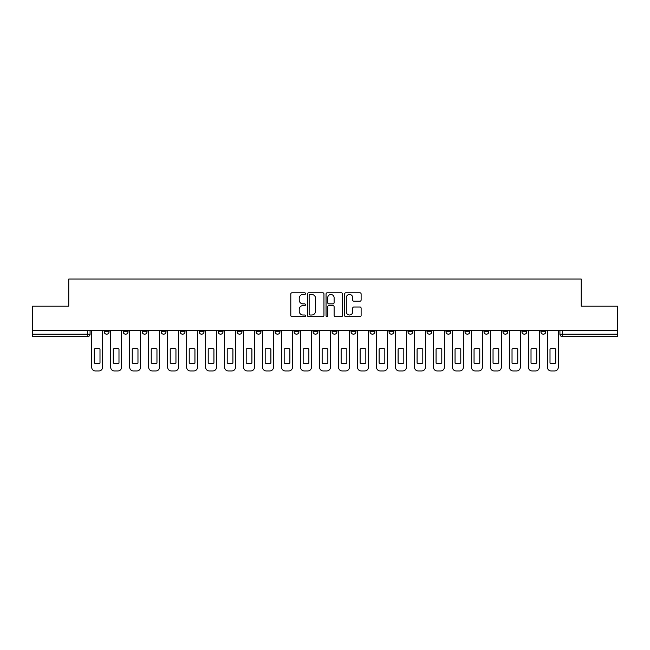 <?xml version="1.0" encoding="UTF-8"?>
<svg xmlns="http://www.w3.org/2000/svg" width="650" height="650" viewBox="0 0 650 650"><rect width="100%" height="100%" fill="white"/><g stroke="black" fill="none" stroke-linecap="round" stroke-linejoin="round"><path stroke-width="0.97" d="M305.524 293.621A0.837 0.837 0 0 0 304.688 292.784L291.996 292.784A1.194 1.194 0 0 0 290.802 293.979L290.802 315.486A1.194 1.194 0 0 0 291.996 316.68L304.688 316.68A0.837 0.837 0 0 0 305.524 315.843A0.837 0.837 0 0 0 304.688 315.006L303.046 315.006A3.827 3.827 0 0 1 299.219 311.188L299.219 309.392A3.827 3.827 0 0 1 303.046 305.573L304.688 305.573A0.837 0.837 0 0 0 305.524 304.736A0.837 0.837 0 0 0 304.688 303.899L303.046 303.899A3.827 3.827 0 0 1 299.219 300.072L299.219 298.285A3.827 3.827 0 0 1 303.046 294.458L304.688 294.458A0.837 0.837 0 0 0 305.524 293.621M483.974 331.752L483.974 330.419L483.974 331.752A2.438 2.438 0 0 0 486.403 334.189A2.438 2.438 0 0 1 483.974 331.752L488.841 331.752A2.438 2.438 0 0 1 486.403 334.189A2.438 2.438 0 0 0 488.841 331.752L488.841 330.419L488.841 331.752M313.072 330.419L313.072 331.752L317.939 331.752A2.438 2.438 0 0 1 315.502 334.189A2.438 2.438 0 0 1 313.072 331.752L313.072 330.419M256.108 330.419L256.108 331.752L260.975 331.752A2.438 2.438 0 0 1 258.537 334.189A2.438 2.438 0 0 1 256.108 331.752L256.108 330.419M218.124 330.419L218.124 331.752L222.999 331.752A2.438 2.438 0 0 1 220.561 334.189A2.438 2.438 0 0 1 218.124 331.752L218.124 330.419M199.136 330.419L199.136 331.752L204.011 331.752A2.438 2.438 0 0 1 201.573 334.189A2.438 2.438 0 0 1 199.136 331.752L199.136 330.419M161.159 330.419L161.159 331.752L166.026 331.752A2.438 2.438 0 0 1 163.597 334.189A2.438 2.438 0 0 1 161.159 331.752L161.159 330.419M359.921 301.21A1.194 1.194 0 0 0 361.116 300.016L361.116 293.979A1.194 1.194 0 0 0 359.921 292.784L345.816 292.784A1.194 1.194 0 0 0 344.622 293.979L344.622 315.486A1.194 1.194 0 0 0 345.816 316.68L359.921 316.68A1.194 1.194 0 0 0 361.116 315.486L361.116 308.197A1.194 1.194 0 0 0 359.921 307.003L353.884 307.003A1.194 1.194 0 0 0 352.69 308.197L352.69 311.813A3.193 3.193 0 0 1 349.497 315.006A3.193 3.193 0 0 1 346.296 311.813L346.296 297.651A3.193 3.193 0 0 1 349.497 294.458A3.193 3.193 0 0 1 352.69 297.651L352.69 300.016A1.194 1.194 0 0 0 353.884 301.21L359.921 301.21M32.5 330.419L32.5 306.191L68.77 306.191L68.77 279.053L581.23 279.053L581.23 306.191L617.5 306.191L617.5 330.419L32.5 330.419L32.5 334.189L90.074 334.189L90.074 330.419L90.074 334.189A2.438 2.438 0 0 1 87.644 336.627L32.5 336.627L32.5 334.189M323.952 293.979A1.194 1.194 0 0 0 322.757 292.784L308.661 292.784A1.194 1.194 0 0 0 307.466 293.979L307.466 315.486A1.194 1.194 0 0 0 308.661 316.68L322.757 316.68A1.194 1.194 0 0 0 323.952 315.486L323.952 293.979M327.243 292.784L341.339 292.784A1.194 1.194 0 0 1 342.534 293.979L342.534 315.486A1.194 1.194 0 0 1 341.339 316.68L335.303 316.68A1.194 1.194 0 0 1 334.108 315.486L334.108 306.767A1.194 1.194 0 0 0 332.914 305.573L328.916 305.573A1.194 1.194 0 0 0 327.722 306.767L327.722 315.843A0.837 0.837 0 0 1 326.885 316.68A0.837 0.837 0 0 1 326.048 315.843L326.048 293.979A1.194 1.194 0 0 1 327.243 292.784M559.926 330.419L559.926 334.189L617.5 334.189L617.5 336.627L562.356 336.627A2.438 2.438 0 0 1 559.926 334.189M617.5 330.419L617.5 334.189M540.938 330.419L540.938 331.752L545.805 331.752L545.805 330.419L545.805 331.752A2.438 2.438 0 0 1 543.367 334.189A2.438 2.438 0 0 1 540.938 331.752A2.438 2.438 0 0 0 543.367 334.189M526.817 330.419L526.817 331.752A2.438 2.438 0 0 1 524.379 334.189A2.438 2.438 0 0 1 521.95 331.752L526.817 331.752M521.95 330.419L521.95 331.752M502.962 330.419L502.962 331.752L507.829 331.752L507.829 330.419L507.829 331.752A2.438 2.438 0 0 1 505.391 334.189A2.438 2.438 0 0 1 502.962 331.752A2.438 2.438 0 0 0 505.391 334.189M464.977 330.419L464.977 331.752L469.852 331.752L469.852 330.419L469.852 331.752A2.438 2.438 0 0 1 467.415 334.189A2.438 2.438 0 0 1 464.977 331.752A2.438 2.438 0 0 0 467.415 334.189M450.864 331.752L450.864 330.419L450.864 331.752A2.438 2.438 0 0 1 448.427 334.189A2.438 2.438 0 0 1 445.989 331.752L450.864 331.752A2.438 2.438 0 0 1 448.427 334.189M445.989 330.419L445.989 331.752M431.876 330.419L431.876 331.752A2.438 2.438 0 0 1 429.439 334.189A2.438 2.438 0 0 1 427.001 331.752L431.876 331.752A2.438 2.438 0 0 1 429.439 334.189M427.001 330.419L427.001 331.752M412.88 330.419L412.88 331.752A2.438 2.438 0 0 1 410.451 334.189A2.438 2.438 0 0 1 408.013 331.752L412.88 331.752M408.013 330.419L408.013 331.752M393.892 330.419L393.892 331.752A2.438 2.438 0 0 1 391.463 334.189A2.438 2.438 0 0 1 389.025 331.752L393.892 331.752M389.025 330.419L389.025 331.752M374.904 330.419L374.904 331.752A2.438 2.438 0 0 1 372.474 334.189A2.438 2.438 0 0 1 370.037 331.752L374.904 331.752M370.037 330.419L370.037 331.752M355.916 330.419L355.916 331.752A2.438 2.438 0 0 1 353.486 334.189A2.438 2.438 0 0 1 351.049 331.752A2.438 2.438 0 0 0 353.486 334.189M351.049 330.419L351.049 331.752L355.916 331.752M336.928 330.419L336.928 331.752A2.438 2.438 0 0 1 334.498 334.189A2.438 2.438 0 0 1 332.061 331.752A2.438 2.438 0 0 0 334.498 334.189M332.061 330.419L332.061 331.752L336.928 331.752M317.939 330.419L317.939 331.752A2.438 2.438 0 0 1 315.502 334.189M298.951 330.419L298.951 331.752A2.438 2.438 0 0 1 296.514 334.189A2.438 2.438 0 0 1 294.084 331.752L298.951 331.752M294.084 330.419L294.084 331.752M279.963 330.419L279.963 331.752A2.438 2.438 0 0 1 277.526 334.189A2.438 2.438 0 0 1 275.096 331.752L279.963 331.752L279.963 330.419M275.096 330.419L275.096 331.752M260.975 330.419L260.975 331.752M241.987 330.419L241.987 331.752A2.438 2.438 0 0 1 239.549 334.189A2.438 2.438 0 0 1 237.12 331.752L241.987 331.752L241.987 330.419M237.12 330.419L237.12 331.752M222.999 330.419L222.999 331.752L222.999 330.419M204.011 331.752L204.011 330.419L204.011 331.752A2.438 2.438 0 0 1 201.573 334.189M185.023 330.419L185.023 331.752A2.438 2.438 0 0 1 182.585 334.189A2.438 2.438 0 0 1 180.148 331.752A2.438 2.438 0 0 0 182.585 334.189A2.438 2.438 0 0 0 185.023 331.752L185.023 330.419M180.148 330.419L180.148 331.752L185.023 331.752M166.026 330.419L166.026 331.752M147.038 330.419L147.038 331.752A2.438 2.438 0 0 1 144.609 334.189A2.438 2.438 0 0 1 142.171 331.752A2.438 2.438 0 0 0 144.609 334.189A2.438 2.438 0 0 0 147.038 331.752L142.171 331.752L142.171 330.419M123.183 330.419L123.183 331.752L128.05 331.752L128.05 330.419L128.05 331.752A2.438 2.438 0 0 1 125.621 334.189A2.438 2.438 0 0 1 123.183 331.752A2.438 2.438 0 0 0 125.621 334.189M104.195 330.419L104.195 331.752L109.062 331.752L109.062 330.419L109.062 331.752A2.438 2.438 0 0 1 106.633 334.189A2.438 2.438 0 0 1 104.195 331.752A2.438 2.438 0 0 0 106.633 334.189M87.644 330.419L87.644 336.627A2.438 2.438 0 0 0 90.074 334.189M309.977 294.458A0.837 0.837 0 0 0 309.14 295.295L309.14 314.169A0.837 0.837 0 0 0 309.977 315.006L311.707 315.006A3.827 3.827 0 0 0 315.534 311.188L315.534 298.285A3.827 3.827 0 0 0 311.707 294.458L309.977 294.458M334.108 297.716A3.193 3.193 0 0 0 330.915 294.515A3.193 3.193 0 0 0 327.722 297.716L327.722 302.705A1.194 1.194 0 0 0 328.916 303.899L332.914 303.899A1.194 1.194 0 0 0 334.108 302.705L334.108 297.716M94.274 348.993L94.274 363.09A7.605 7.605 0 0 0 99.994 363.09A7.605 7.605 0 0 1 94.274 363.09L94.274 348.993A7.605 7.605 0 0 1 99.994 348.993A7.605 7.605 0 0 0 94.274 348.993M99.994 348.993L99.994 363.09L99.994 348.993M91.715 367.299L91.715 330.419L91.715 367.299A3.648 3.648 0 0 0 95.371 370.947L98.897 370.947A3.648 3.648 0 0 0 102.554 367.299L102.554 330.419L102.554 367.299M95.371 370.947L98.897 370.947M113.263 348.993L113.263 363.09L113.263 348.993A7.605 7.605 0 0 1 118.983 348.993A7.605 7.605 0 0 0 113.263 348.993M118.983 363.09L118.983 348.993L118.983 363.09A7.605 7.605 0 0 1 113.263 363.09M110.703 367.299L110.703 330.419L110.703 367.299A3.648 3.648 0 0 0 114.359 370.947L117.886 370.947A3.648 3.648 0 0 0 121.542 367.299L121.542 330.419L121.542 367.299M132.251 348.993L132.251 363.09L132.251 348.993A7.605 7.605 0 0 1 137.971 348.993A7.605 7.605 0 0 0 132.251 348.993M137.971 363.09L137.971 348.993L137.971 363.09A7.605 7.605 0 0 1 132.251 363.09M129.699 367.299L129.699 330.419L129.699 367.299A3.648 3.648 0 0 0 133.347 370.947L136.874 370.947A3.648 3.648 0 0 0 140.53 367.299L140.53 330.419L140.53 367.299M114.359 370.947L117.886 370.947M133.347 370.947L136.874 370.947M151.239 348.993L151.239 363.09L151.239 348.993A7.605 7.605 0 0 1 156.959 348.993L156.959 363.09A7.605 7.605 0 0 1 151.239 363.09M148.688 367.299L148.688 330.419L148.688 367.299A3.648 3.648 0 0 0 152.336 370.947L155.87 370.947A3.648 3.648 0 0 0 159.518 367.299L159.518 330.419L159.518 367.299M170.227 348.993L170.227 363.09A7.605 7.605 0 0 0 175.947 363.09A7.605 7.605 0 0 1 170.227 363.09L170.227 348.993A7.605 7.605 0 0 1 175.947 348.993A7.605 7.605 0 0 0 170.227 348.993M175.947 348.993L175.947 363.09L175.947 348.993M167.676 367.299L167.676 330.419L167.676 367.299A3.648 3.648 0 0 0 171.324 370.947L174.858 370.947A3.648 3.648 0 0 0 178.506 367.299L178.506 330.419L178.506 367.299M189.215 348.993L189.215 363.09L189.215 348.993A7.605 7.605 0 0 1 194.943 348.993L194.943 363.09A7.605 7.605 0 0 1 189.215 363.09M186.664 367.299L186.664 330.419L186.664 367.299A3.648 3.648 0 0 0 190.312 370.947L193.846 370.947A3.648 3.648 0 0 0 197.494 367.299L197.494 330.419L197.494 367.299M156.959 348.993L156.959 363.09M152.336 370.947L155.87 370.947M171.324 370.947L174.858 370.947M194.943 348.993L194.943 363.09M190.312 370.947L193.846 370.947M208.203 348.993L208.203 363.09L208.203 348.993A7.605 7.605 0 0 1 213.931 348.993L213.931 363.09A7.605 7.605 0 0 1 208.203 363.09M205.652 367.299L205.652 330.419L205.652 367.299A3.648 3.648 0 0 0 209.3 370.947L212.834 370.947A3.648 3.648 0 0 0 216.482 367.299L216.482 330.419L216.482 367.299M213.931 348.993L213.931 363.09M209.3 370.947L212.834 370.947M227.199 348.993L227.199 363.09L227.199 348.993A7.605 7.605 0 0 1 232.919 348.993L232.919 363.09A7.605 7.605 0 0 1 227.199 363.09M224.64 367.299L224.64 330.419L224.64 367.299A3.648 3.648 0 0 0 228.288 370.947L231.822 370.947A3.648 3.648 0 0 0 235.471 367.299L235.471 330.419L235.471 367.299M232.919 348.993L232.919 363.09M228.288 370.947L231.822 370.947M246.188 348.993L246.188 363.09L246.188 348.993A7.605 7.605 0 0 1 251.908 348.993L251.908 363.09A7.605 7.605 0 0 1 246.188 363.09M243.628 367.299L243.628 330.419L243.628 367.299A3.648 3.648 0 0 0 247.276 370.947L250.811 370.947A3.648 3.648 0 0 0 254.459 367.299L254.459 330.419L254.459 367.299M251.908 348.993L251.908 363.09M247.276 370.947L250.811 370.947M265.176 348.993L265.176 363.09L265.176 348.993A7.605 7.605 0 0 1 270.896 348.993L270.896 363.09A7.605 7.605 0 0 1 265.176 363.09M262.616 367.299L262.616 330.419L262.616 367.299A3.648 3.648 0 0 0 266.273 370.947L269.799 370.947A3.648 3.648 0 0 0 273.447 367.299L273.447 330.419L273.447 367.299M270.896 348.993L270.896 363.09M266.273 370.947L269.799 370.947M284.164 348.993L284.164 363.09L284.164 348.993A7.605 7.605 0 0 1 289.884 348.993L289.884 363.09A7.605 7.605 0 0 1 284.164 363.09M281.604 367.299L281.604 330.419L281.604 367.299A3.648 3.648 0 0 0 285.261 370.947L288.787 370.947A3.648 3.648 0 0 0 292.443 367.299L292.443 330.419L292.443 367.299M303.152 348.993L303.152 363.09L303.152 348.993A7.605 7.605 0 0 1 308.872 348.993L308.872 363.09A7.605 7.605 0 0 1 303.152 363.09M300.592 367.299L300.592 330.419L300.592 367.299A3.648 3.648 0 0 0 304.249 370.947L307.775 370.947A3.648 3.648 0 0 0 311.431 367.299L311.431 330.419L311.431 367.299M322.14 348.993L322.14 363.09L322.14 348.993A7.605 7.605 0 0 1 327.86 348.993L327.86 363.09A7.605 7.605 0 0 1 322.14 363.09M319.581 367.299L319.581 330.419L319.581 367.299A3.648 3.648 0 0 0 323.237 370.947L326.763 370.947A3.648 3.648 0 0 0 330.419 367.299L330.419 330.419L330.419 367.299M341.128 348.993L341.128 363.09L341.128 348.993A7.605 7.605 0 0 1 346.848 348.993A7.605 7.605 0 0 0 341.128 348.993M346.848 363.09L346.848 348.993L346.848 363.09A7.605 7.605 0 0 1 341.128 363.09M338.569 367.299L338.569 330.419L338.569 367.299A3.648 3.648 0 0 0 342.225 370.947L345.751 370.947A3.648 3.648 0 0 0 349.408 367.299L349.408 330.419L349.408 367.299M360.116 348.993L360.116 363.09L360.116 348.993A7.605 7.605 0 0 1 365.836 348.993L365.836 363.09A7.605 7.605 0 0 1 360.116 363.09M357.557 367.299L357.557 330.419L357.557 367.299A3.648 3.648 0 0 0 361.213 370.947L364.739 370.947A3.648 3.648 0 0 0 368.396 367.299L368.396 330.419L368.396 367.299M379.104 348.993L379.104 363.09L379.104 348.993A7.605 7.605 0 0 1 384.824 348.993A7.605 7.605 0 0 0 379.104 348.993M384.824 363.09L384.824 348.993L384.824 363.09A7.605 7.605 0 0 1 379.104 363.09M376.553 367.299L376.553 330.419L376.553 367.299A3.648 3.648 0 0 0 380.201 370.947L383.727 370.947A3.648 3.648 0 0 0 387.384 367.299L387.384 330.419L387.384 367.299M289.884 348.993L289.884 363.09M285.261 370.947L288.787 370.947M308.872 348.993L308.872 363.09M304.249 370.947L307.775 370.947M327.86 348.993L327.86 363.09M323.237 370.947L326.763 370.947M342.225 370.947L345.751 370.947M365.836 348.993L365.836 363.09M361.213 370.947L364.739 370.947M380.201 370.947L383.727 370.947M398.092 348.993L398.092 363.09A7.605 7.605 0 0 0 403.812 363.09A7.605 7.605 0 0 1 398.092 363.09L398.092 348.993A7.605 7.605 0 0 1 403.812 348.993L403.812 363.09L403.812 348.993M395.541 367.299L395.541 330.419L395.541 367.299A3.648 3.648 0 0 0 399.189 370.947L402.724 370.947A3.648 3.648 0 0 0 406.372 367.299L406.372 330.419L406.372 367.299M399.189 370.947L402.724 370.947M417.081 348.993L417.081 363.09A7.605 7.605 0 0 0 422.801 363.09A7.605 7.605 0 0 1 417.081 363.09L417.081 348.993A7.605 7.605 0 0 1 422.801 348.993L422.801 363.09L422.801 348.993M414.529 367.299L414.529 330.419L414.529 367.299A3.648 3.648 0 0 0 418.177 370.947L421.712 370.947A3.648 3.648 0 0 0 425.36 367.299L425.36 330.419L425.36 367.299M418.177 370.947L421.712 370.947M436.069 348.993L436.069 363.09L436.069 348.993A7.605 7.605 0 0 1 441.797 348.993A7.605 7.605 0 0 0 436.069 348.993M441.797 363.09L441.797 348.993L441.797 363.09A7.605 7.605 0 0 1 436.069 363.09M433.517 367.299L433.517 330.419L433.517 367.299A3.648 3.648 0 0 0 437.166 370.947L440.7 370.947A3.648 3.648 0 0 0 444.348 367.299L444.348 330.419L444.348 367.299M437.166 370.947L440.7 370.947M455.057 348.993L455.057 363.09L455.057 348.993A7.605 7.605 0 0 1 460.785 348.993A7.605 7.605 0 0 0 455.057 348.993M460.785 363.09L460.785 348.993L460.785 363.09A7.605 7.605 0 0 1 455.057 363.09M452.506 367.299L452.506 330.419L452.506 367.299A3.648 3.648 0 0 0 456.154 370.947L459.688 370.947A3.648 3.648 0 0 0 463.336 367.299L463.336 330.419L463.336 367.299M456.154 370.947L459.688 370.947M474.053 348.993L474.053 363.09A7.605 7.605 0 0 0 479.773 363.09A7.605 7.605 0 0 1 474.053 363.09L474.053 348.993A7.605 7.605 0 0 1 479.773 348.993L479.773 363.09L479.773 348.993M471.494 367.299L471.494 330.419L471.494 367.299A3.648 3.648 0 0 0 475.142 370.947L478.676 370.947A3.648 3.648 0 0 0 482.324 367.299L482.324 330.419L482.324 367.299M475.142 370.947L478.676 370.947M493.041 348.993L493.041 363.09A7.605 7.605 0 0 0 498.761 363.09A7.605 7.605 0 0 1 493.041 363.09L493.041 348.993A7.605 7.605 0 0 1 498.761 348.993L498.761 363.09L498.761 348.993M490.482 367.299L490.482 330.419L490.482 367.299A3.648 3.648 0 0 0 494.13 370.947L497.664 370.947A3.648 3.648 0 0 0 501.312 367.299L501.312 330.419L501.312 367.299M494.13 370.947L497.664 370.947M512.029 348.993L512.029 363.09A7.605 7.605 0 0 0 517.749 363.09A7.605 7.605 0 0 1 512.029 363.09L512.029 348.993A7.605 7.605 0 0 1 517.749 348.993L517.749 363.09L517.749 348.993M509.47 367.299L509.47 330.419L509.47 367.299A3.648 3.648 0 0 0 513.126 370.947L516.653 370.947A3.648 3.648 0 0 0 520.301 367.299L520.301 330.419L520.301 367.299M513.126 370.947L516.653 370.947M531.017 348.993L531.017 363.09L531.017 348.993A7.605 7.605 0 0 1 536.738 348.993A7.605 7.605 0 0 0 531.017 348.993M536.738 363.09L536.738 348.993L536.738 363.09A7.605 7.605 0 0 1 531.017 363.09M528.458 367.299L528.458 330.419L528.458 367.299A3.648 3.648 0 0 0 532.114 370.947L535.641 370.947A3.648 3.648 0 0 0 539.297 367.299L539.297 330.419L539.297 367.299M532.114 370.947L535.641 370.947M550.006 348.993L550.006 363.09L550.006 348.993A7.605 7.605 0 0 1 555.726 348.993A7.605 7.605 0 0 0 550.006 348.993M555.726 363.09L555.726 348.993L555.726 363.09A7.605 7.605 0 0 1 550.006 363.09M547.446 367.299L547.446 330.419L547.446 367.299A3.648 3.648 0 0 0 551.102 370.947L554.629 370.947A3.648 3.648 0 0 0 558.285 367.299L558.285 330.419L558.285 367.299M551.102 370.947L554.629 370.947M562.356 330.419L562.356 336.627"/></g></svg>
